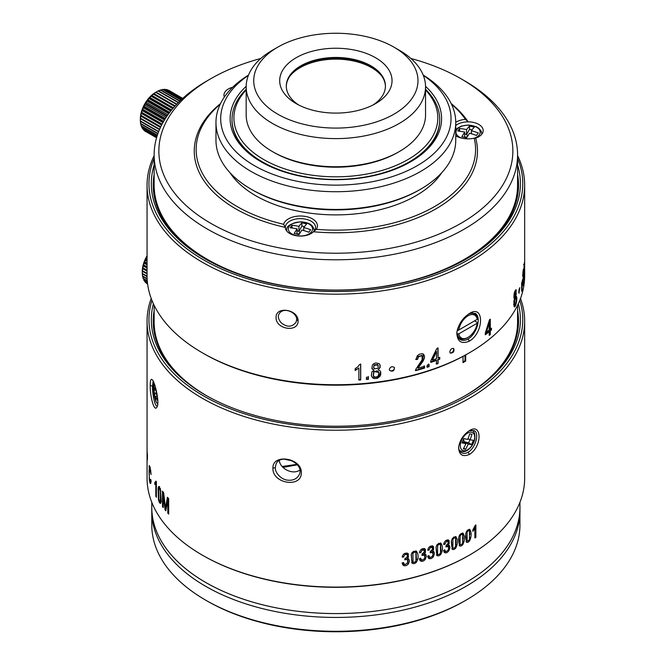 <?xml version="1.0" encoding="UTF-8"?>
<svg xmlns="http://www.w3.org/2000/svg" width="665" height="665" viewBox="0 0 665 665"><rect width="100%" height="100%" fill="white"/><g stroke="black" fill="none" stroke-linecap="round" stroke-linejoin="round"><path stroke-width="1" d="M147.09 450.413L147.056 478.077A188.802 109.002 0 0 0 202.351 555.159A188.802 109.002 0 0 0 469.365 555.159A188.802 109.002 0 0 0 524.66 478.077L524.66 321.228A188.802 109.002 180 0 1 335.858 430.23A188.802 109.002 180 0 1 147.056 321.228A188.802 109.002 180 0 1 151.213 298.477M520.504 298.477A188.802 109.002 180 0 1 524.66 321.228M162.476 491.161L162.476 506.58A188.802 109.002 0 0 0 163.233 507.578L163.233 494.452L165.028 509.847A188.802 109.002 0 0 0 165.801 510.787L167.78 500.18L167.78 513.081A188.802 109.002 0 0 0 168.686 514.095L168.686 498.675A188.802 109.002 180 0 1 167.422 497.27L165.46 508.151L163.665 492.723A188.802 109.002 180 0 1 162.476 491.161M155.81 496.24A188.802 109.002 0 0 0 156.383 497.262L156.383 481.784A188.802 109.002 180 0 1 156.009 481.127L154.737 482.59L154.737 484.419L155.81 484.178L155.81 496.24L156.383 496.281M156.383 482.341L154.737 482.59M147.189 454.636L147.181 457.445A188.802 109.002 0 0 0 147.231 458.11L147.306 453.588A188.802 109.002 180 0 1 147.206 452.366L147.289 454.644M147.098 455.201L147.073 460.072M147.098 454.461L147.065 453.646M147.065 448.917L147.056 454.336M147.056 463.688L147.056 321.228M407.495 553.222L408.476 554.053L407.304 553.155C404.478 552.964 402.782 554.269 402.217 557.071L403.605 557.037L404.378 555.125L405.326 554.452L406.83 554.494L407.47 555.649L406.781 557.569L404.968 558.475L404.819 559.839L406.398 559.39L407.57 559.972L407.67 562.731L405.401 564.494L404.287 564.194L403.472 562.524L402.076 563.031L403.206 565.292C404.985 566.231 406.706 565.782 408.368 563.945L409.424 561.036L408.8 558.999L407.346 558.417L408.493 557.095L408.061 553.571M411.876 562.914C413.189 564.07 414.694 563.862 416.373 562.282L417.554 559.897C418.626 556.123 418.086 553.139 415.924 550.936L412.383 552.191L411.178 554.552L412.109 563.155M416.598 551.31L415.924 550.936M443.555 550.479L444.536 552.59C446.09 553.297 447.587 552.615 449.033 550.545L449.956 547.495L449.432 545.566L448.152 545.159L449.141 543.679L449.133 540.645L448.11 539.897C445.65 540.096 444.17 541.626 443.671 544.502L444.885 544.278L446.381 541.468L447.769 541.352L448.185 543.288L446.074 545.541L445.941 546.929L448.144 546.489L448.659 548.534L447.944 550.346L446.439 551.501L445.475 551.351L444.769 549.789L443.555 550.479M452.067 549.049C453.198 550.03 454.486 549.614 455.916 547.81L456.93 545.267C457.844 541.352 457.387 538.434 455.542 536.53L452.499 538.259L451.469 540.778L452.258 549.24M456.124 536.821L455.542 536.53L456.082 543.18M466.265 541.958C467.304 542.881 468.476 542.399 469.789 540.512L470.712 537.918C471.551 533.945 471.128 531.052 469.44 529.249L466.664 531.152L465.716 533.729L466.448 542.158M469.964 529.506L469.44 529.249M469.357 454.444C462.599 457.229 459.008 454.877 458.592 447.379C459.789 440.238 463.38 434.661 469.357 430.654C482.275 422.258 482.25 446.93 469.357 454.444L468.069 452.208C475.542 448.193 479.648 432.948 474.236 430.646L469.482 430.704M272.933 468.243C272.259 453.231 301.711 457.836 301.353 472.649C301.719 488.318 272.226 483.746 272.933 468.243L275.302 467.52C274.844 472.674 281.237 479.581 287.463 480.147C292.924 480.729 296.823 478.958 299.159 474.827C305.301 463.439 280.605 452.508 276.033 464.095L275.302 467.52M150.24 385.392C150.265 380.787 150.847 378.817 151.969 379.499C154.829 380.854 160.165 403.921 156.79 407.279C154.056 412.167 149.933 395.841 150.24 385.392L152.501 386.215C152.285 393.464 154.662 406.066 156.965 405.933M475.874 524.951L475.874 537.328A188.802 109.002 180 0 1 474.868 537.968L474.868 528.318L472.848 531.393L472.848 529.93L475.226 525.358A188.802 109.002 0 0 0 475.874 524.951M459.315 545.608C460.404 546.555 461.635 546.106 463.015 544.261L463.979 541.692C464.86 537.744 464.419 534.843 462.649 532.989L459.739 534.801L458.75 537.353L459.507 545.799M463.197 533.264L462.649 532.989M436.714 555.283C437.927 556.331 439.316 555.998 440.862 554.278L441.942 551.8C442.932 547.935 442.433 544.992 440.446 542.973L437.188 544.519L436.074 546.979L436.922 555.491M441.078 543.305L440.446 542.973M427.62 556.214L428.667 558.384C430.321 559.174 431.926 558.583 433.472 556.605L434.453 553.613L433.888 551.642L432.524 551.16L433.588 549.747L433.572 546.705L432.483 545.899C429.856 545.948 428.277 547.395 427.753 550.238L429.041 550.088L430.155 547.686L432.117 547.328L432.558 549.29L430.313 551.418L430.172 552.798L432.516 552.49L433.073 554.56L432.308 556.331L430.704 557.403L429.673 557.195L428.917 555.591L427.62 556.214M432.707 545.973L433.572 546.705L432.483 545.899M419.307 558.733L420.38 560.928C422.084 561.767 423.73 561.227 425.317 559.29L426.323 556.322L425.741 554.336L424.345 553.82L425.434 552.432L425.425 549.398L424.303 548.558C421.602 548.534 419.981 549.93 419.44 552.756L420.77 552.648L421.909 550.279L423.921 549.972L424.378 551.95L422.067 554.012L421.926 555.391L424.337 555.142L424.91 557.237L424.12 558.982L422.475 560.005L421.411 559.772L420.637 558.143L419.307 558.733M424.519 548.633L425.425 549.398L424.303 548.558M147.322 456.315L147.314 459.124A188.802 109.002 0 0 0 147.372 459.798L147.48 455.276A188.802 109.002 180 0 1 147.347 454.054L147.464 456.323M149.434 467.586L151.055 474.561L150.623 470.022L149.326 465.517L149.268 479.324C149.7 482.366 150.157 483.779 150.656 483.546L151.113 481.011L150.706 479.349L150.165 481.394L149.467 478.576C148.985 473.214 148.968 469.548 149.434 467.586L150.423 467.628M158.104 488.168L158.42 499.34C159.026 502.166 159.758 503.505 160.622 503.355L161.246 501.668L160.39 488.692L158.652 486.472L158.104 488.168L158.985 488.226L159.567 486.539M279.325 460.579C280.131 468.875 293.007 475.126 299.832 470.072M469.365 555.159L468.692 555.541A187.854 108.462 180 0 1 203.025 555.541M517.578 314.37A182.667 105.461 180 0 1 518.492 323.157M153.224 323.157A182.667 105.461 180 0 1 154.139 314.37M154.139 310.522A182.667 105.461 0 0 0 153.191 321.228A182.667 105.461 0 0 0 206.025 395.409M465.691 395.409A182.667 105.461 0 0 0 518.525 321.228A182.667 105.461 0 0 0 517.578 310.522M518.326 303.722A184.554 106.55 180 0 1 466.356 395.027A184.554 106.55 180 0 1 205.36 395.027A184.554 106.55 180 0 1 153.391 303.722M151.953 300.397A186.915 107.913 0 0 0 335.858 427.595A186.915 107.913 0 0 0 519.764 300.397M458.659 446.722C458.609 449.482 459.557 451.477 461.502 452.724C463.53 453.771 465.724 453.596 468.069 452.208M153.133 381.07L152.501 386.215M475.874 537.328L474.868 536.489M474.793 526.58L474.793 528.251M474.868 528.318L474.228 527.777M465.442 535.782L465.932 539.681L467.005 540.579C467.827 541.41 468.642 540.944 469.457 539.182L469.457 531.102C468.692 530.288 467.894 530.703 467.054 532.349L467.204 540.811M467.054 532.349L466.356 531.751M468.384 530.196L467.877 529.772M465.999 541.543L467.512 541.002M469.947 534.436L469.365 529.24M465.932 539.681L467.246 540.853M460.338 544.519L459.025 543.347L460.089 544.244L460.147 536.015C461.02 534.394 461.859 534.003 462.657 534.843L462.657 542.923C461.801 544.66 460.945 545.101 460.089 544.244L460.288 544.477M459.025 543.347L458.518 538.7M459.415 535.392L460.147 536.015M460.986 533.48L462.416 534.569M459.058 545.209L460.695 544.71M463.181 539.024L462.607 532.981M453.123 547.985L451.809 546.813L452.873 547.711L452.923 539.481C453.838 537.885 454.719 537.519 455.55 538.376L455.55 546.464C454.661 548.176 453.763 548.592 452.873 547.711L453.081 547.943M451.809 546.813L451.302 541.618M452.167 538.833L452.923 539.481M453.771 536.988L455.301 538.11M451.809 548.667L453.58 548.209M446.074 551.551L443.954 551.942M448.675 545.159L448.7 548.06M448.152 545.159L447.479 544.593M448.094 542.79L448.077 539.756M443.896 543.446L444.885 544.278M446.223 540.288L447.828 541.401M446.523 545.358L448.168 546.505M445.317 551.219L444.137 550.155M437.853 554.286L436.523 553.097L437.578 553.995L437.645 545.765C438.626 544.228 439.565 543.912 440.463 544.826L440.463 552.906C439.499 554.568 438.543 554.926 437.578 553.995L437.803 554.244M436.523 553.097L436.04 547.129M436.822 545.076L437.645 545.765M438.468 543.371L440.197 544.535M436.464 554.934L438.509 554.552M440.986 550.52L440.488 542.981M430.513 557.428L428.077 557.744M433.139 551.202L433.09 554.427M431.809 550.554L432.524 551.16M432.533 548.858L432.516 545.815M427.986 549.199L429.041 550.088M430.346 546.239L432.183 547.378M430.679 551.31L432.541 552.515M429.507 557.062L428.26 555.907M419.79 560.296L422.383 560.021M424.902 557.253L424.985 553.879M423.605 553.197L424.345 553.82M424.386 551.543L424.37 548.5M419.673 551.75L420.77 552.648M422.034 548.874L423.987 550.03M422.375 553.945L424.361 555.167M421.253 559.639L419.972 558.434M411.327 554.095L411.743 560.803L412.815 561.701C413.863 562.723 414.902 562.449 415.941 560.878L415.941 552.79C414.968 551.8 413.946 552.025 412.882 553.48L413.065 561.983M412.882 553.48L411.984 552.723M414.869 551.892L413.588 551.252M411.652 562.615L414.079 562.349M416.406 559.323L416.007 550.969M411.743 560.803L413.115 562.025M402.624 564.676L405.517 564.477M407.886 562.133L408.036 558.517M406.573 557.752L407.346 558.417M407.429 556.198L407.412 553.155M402.441 556.131L403.605 557.037M402.533 556.131L402.624 555.657M404.761 553.405L406.972 554.593M404.968 558.492L407.354 559.755M404.129 564.07L402.782 562.773M149.725 467.578L149.849 466.448M150.905 482.84L150.548 481.493M155.635 482.657L156.45 482.349L155.635 482.657L155.635 484.486M156.383 484.22L155.81 484.178M158.885 488.609C159.392 487.911 159.899 488.717 160.398 491.019L160.398 501.127C159.874 501.975 159.359 501.211 158.86 498.817L158.885 488.609L160.273 488.376M160.789 503.172L159.891 501.518M161.304 501.194L160.041 501.551M160.007 501.551L161.296 501.244M163.233 506.63L162.476 506.58M163.249 494.452L163.249 492.191M163.864 494.502L163.233 494.452M165.959 509.914L165.028 509.847M165.959 509.905L165.751 508.176M168.686 513.214L168.627 500.238L167.78 500.18L168.162 498.102M168.627 513.139L167.78 513.081M166.649 506.165L165.809 506.107M166.267 508.21L165.46 508.151M469.723 433.863A70.315 11.779 23.1 0 0 472.009 434.27A70.773 56.558 100 0 1 470.039 439.814A70.764 11.854 23.1 0 0 473.405 440.28A70.332 56.201 100 0 1 471.585 444.561A70.764 11.854 -156.9 0 1 468.21 444.087A70.773 56.558 100 0 1 465.608 449.274A70.315 11.779 -156.9 0 1 463.322 448.867A70.773 56.558 -80 0 0 465.924 443.688A70.764 11.854 -156.9 0 1 461.917 442.848A70.332 56.201 -80 0 0 463.746 438.568A70.764 11.854 23.1 0 0 467.753 439.407A70.773 56.558 -80 0 0 469.723 433.863M469.931 439.748L468.609 442.84L464.079 441.71L468.21 444.087M468.609 442.84L471.585 444.561M464.079 441.71L463.887 442.508M463.696 448.168L465.608 449.274M462.449 441.676L465.924 443.688M468.044 438.659L470.039 439.814M464.212 438.676L463.571 439.008M464.27 441.743L463.488 439.282M441.809 172.617A113.283 65.403 180 0 1 335.858 214.886A113.283 65.403 180 0 1 229.907 172.617M283.647 224.296A16.991 9.809 180 0 1 304.828 216.341A16.991 9.809 180 0 1 316.282 229.35L313.481 231.744A15.104 8.72 180 0 1 289.749 233.523A15.104 8.72 180 0 1 285.327 227.397L283.647 224.296A139.717 80.665 180 0 1 220.24 104.197M455.749 122.277A16.991 9.809 180 0 1 465.45 119.334L468.135 121.853A15.104 8.72 180 0 1 483.181 130.573A15.104 8.72 180 0 1 475.683 138.104L474.195 138.179A139.717 80.665 180 0 1 316.282 229.35M474.195 138.179A16.991 9.809 180 0 1 456.057 135.968A16.991 9.809 180 0 1 455.749 135.776M451.477 104.197A139.717 80.665 180 0 1 465.45 119.334M451.178 103.582A141.603 81.753 180 0 1 468.135 121.853A15.104 8.72 0 0 0 455.749 125.527M475.683 138.104A141.603 81.753 180 0 1 313.481 231.744A15.104 8.72 0 0 0 315.534 227.355A15.104 8.72 0 0 0 300.397 218.635A15.104 8.72 0 0 0 285.327 227.397A141.603 81.753 180 0 1 220.539 103.582M154.139 154.879L154.139 185.169A181.72 104.912 0 0 0 207.364 259.35A181.72 104.912 0 0 0 464.353 259.35A181.72 104.912 0 0 0 517.578 185.169L517.578 154.879A181.72 104.912 180 0 1 335.858 259.791A181.72 104.912 180 0 1 154.139 154.879A181.72 104.912 180 0 1 207.364 80.689L210.697 78.761A176.998 102.194 0 0 0 210.697 223.282A176.998 102.194 0 0 0 461.02 223.282A176.998 102.194 0 0 0 461.02 78.761A176.998 102.194 0 0 0 410.887 58.47M464.353 80.689L461.02 78.761L464.353 80.689A181.72 104.912 180 0 1 517.578 154.879M207.364 259.35A181.72 104.912 0 0 0 207.364 259.358L208.702 260.123A179.833 103.823 180 0 1 208.694 260.123L207.364 259.35M464.353 259.35L463.023 260.123A179.833 103.823 180 0 1 421.07 278.145M250.647 278.145A179.833 103.823 180 0 1 208.702 260.123M425.542 89.276A103.84 59.95 180 0 1 439.698 119.501A103.84 59.95 180 0 1 335.858 179.45A103.84 59.95 180 0 1 232.019 119.501L232.019 120.19A103.84 59.95 0 0 0 261.769 162.202M409.948 162.202A103.84 59.95 0 0 0 439.698 120.19L439.698 119.501M248.394 75.394A115.17 66.492 0 0 0 256.54 166.857A115.17 66.492 0 0 0 415.176 166.857A115.17 66.492 0 0 0 423.322 75.394M425.534 86.317A105.727 61.039 180 0 1 410.621 161.811A105.727 61.039 180 0 1 261.096 161.811A105.727 61.039 180 0 1 246.183 86.317M423.206 75.087A119.891 69.218 180 0 1 455.749 122.501A119.891 69.218 180 0 1 335.858 191.72A119.891 69.218 180 0 1 215.967 122.501A119.891 69.218 180 0 1 248.519 75.087M215.967 122.501L215.967 140.232A119.891 69.218 0 0 0 251.087 189.176L251.087 189.176A119.891 69.218 0 0 0 420.637 189.176A119.891 69.218 0 0 0 455.749 140.232L455.749 122.501M252.417 189.949L251.087 189.176L252.417 189.949A118.004 68.129 180 0 0 419.299 189.949L420.637 189.176M260.838 58.47A176.998 102.194 0 0 0 210.697 78.761M224.346 97.09A15.104 8.72 180 0 1 223.964 95.145A15.104 8.72 180 0 1 232.7 87.231M455.749 135.61A15.104 8.72 0 0 0 456.764 136.35M519.939 505.591A184.105 106.292 180 0 1 519.964 507.295A184.08 106.275 180 0 1 335.858 613.571A184.08 106.275 180 0 1 151.778 507.295L151.778 502.299M151.778 512.848L151.778 525.018A184.08 106.275 0 0 0 205.693 600.171L205.693 600.171A184.08 106.275 0 0 0 466.024 600.171A184.08 106.275 0 0 0 519.939 525.018L519.939 512.848M207.031 600.944L205.693 600.171L207.031 600.944A182.193 105.186 180 0 0 464.694 600.944L466.024 600.171M519.939 502.299L519.939 507.295A184.105 106.292 180 0 1 406.315 605.491A184.105 106.292 180 0 1 205.676 582.449A184.105 106.292 180 0 1 151.753 507.295A184.105 106.292 180 0 1 151.778 505.591M519.964 507.295L519.964 511.144A184.105 106.292 180 0 1 406.315 609.348A184.105 106.292 180 0 1 205.676 586.306A184.105 106.292 180 0 1 151.753 511.144L151.753 507.295M154.139 305.301L154.139 321.985A181.72 104.912 0 0 0 207.239 396.099M464.478 396.099A181.72 104.912 0 0 0 517.578 321.985L517.578 305.301M465.683 354.911L465.683 361.095A181.72 104.912 180 0 1 463.015 362.633L463.015 356.374M285.958 459.174A148.212 85.569 0 0 0 290.264 460.022M292.076 460.754A146.317 84.48 180 0 1 284.221 459.191M282.143 466.489L296.989 464.336M297.405 464.81L282.999 467.42M463.015 361.876L465.026 360.713L465.026 355.276M465.026 360.713L465.683 361.095M381.66 75.901A50.631 29.235 0 0 0 335.858 59.135A50.631 29.235 0 0 0 290.056 75.901M246.175 89.958A101.953 58.861 0 0 0 335.858 176.815A101.953 58.861 0 0 0 425.542 89.958M232.019 119.501A103.84 59.95 180 0 1 246.175 89.276M157.746 400.787A70.764 51.754 -175.4 0 1 155.735 396.382A70.773 45.885 160.6 0 0 155.843 400.33A70.315 51.429 -175.4 0 1 154.87 397.562A70.773 45.885 -19.4 0 1 154.762 393.605A70.764 51.754 -175.4 0 1 153.615 389.067A70.332 45.594 -19.4 0 1 153.873 385.858A70.764 51.754 4.6 0 0 155.02 390.397A70.773 45.885 -19.4 0 1 155.51 387.479M156.375 390.812A70.773 45.885 160.6 0 0 155.992 393.173A70.764 51.754 4.6 0 0 157.43 396.448M156.233 390.214L155.02 390.397M157.281 396.141L155.735 396.382M155.718 397.429L154.87 397.562M156.084 393.406L154.762 393.605M154.588 388.917L153.615 389.067M147.597 283.972L146.441 283.307A23.599 13.624 120 0 0 146.699 283.481L147.605 284.005M147.53 283.423L145.028 281.985A23.599 13.624 120 0 0 145.244 282.226L147.547 283.556M147.406 282.326L143.889 280.298A23.599 13.624 120 0 0 144.056 280.597L147.431 282.542M147.256 280.713L143.042 278.286A23.599 13.624 120 0 0 143.158 278.635L147.281 281.012M147.123 278.643L142.501 275.975A23.599 13.624 120 0 0 142.568 276.374L147.14 279.017M147.056 276.183L142.285 273.423A23.599 13.624 120 0 0 142.302 273.864L147.065 276.615M147.056 273.373L142.393 270.68A23.599 13.624 120 0 0 142.352 271.137L147.056 273.855M147.056 270.231L142.825 267.787A23.599 13.624 120 0 0 142.734 268.269L147.056 270.771M147.056 266.823L143.565 264.811A23.599 13.624 120 0 0 143.424 265.302L147.056 267.405M147.056 263.215L144.613 261.802A23.599 13.624 120 0 0 144.421 262.301L147.056 263.822M147.056 259.475L145.934 258.826A23.599 13.624 120 0 0 145.702 259.317L147.056 260.098M142.277 272.442L142.277 271.436A21.712 12.535 -60 0 1 147.056 255.826M146.25 282.808L146.441 283.307M144.746 280.996L145.028 281.985M143.607 278.893L143.889 280.298M142.751 275.933L143.042 278.286M142.368 273.664L142.501 275.975M142.352 271.137L142.285 273.423M142.734 268.269L142.393 270.68M143.424 265.302L142.825 267.787M144.421 262.301L143.565 264.811M145.702 259.317L144.613 261.802M147.239 256.407L145.934 258.826M146.308 257.372L147.056 257.804M144.962 260.14L147.056 261.353M143.864 262.966L147.056 264.803M143.05 265.784L147.056 268.095M142.518 268.535L147.056 271.162M142.293 271.187L147.056 273.938M290.181 227.779A70.074 21.879 -76.6 0 1 291.993 225.26A70.764 53.391 35.6 0 1 298.934 226.366A70.756 22.086 -76.6 0 1 301.877 222.817A70.083 52.876 35.6 0 1 306.673 223.964A70.756 22.086 103.4 0 0 303.73 227.513A70.764 53.391 35.6 0 1 310.68 229.724A70.074 21.879 103.4 0 0 308.876 232.243A70.764 53.391 -144.4 0 0 301.927 230.032A70.756 22.086 103.4 0 0 298.984 234.687A70.083 52.876 -144.4 0 0 294.188 233.548A70.756 22.086 -76.6 0 1 297.13 228.885A70.764 53.391 -144.4 0 0 290.181 227.779M303.73 230.539L303.73 227.513M296.898 234.155L297.13 228.885M291.993 228.004L291.993 225.26M297.13 230.63L298.934 231.378L298.934 226.366M298.934 231.378L301.877 226.042L301.877 222.817M301.877 226.042L304.395 226.649M299.574 233.706L297.064 233.989M299.001 231.279L300.015 232.991M459.631 128.478A70.764 53.391 35.6 0 1 466.581 129.575A70.756 22.086 -76.6 0 1 469.523 126.026A70.083 52.876 35.6 0 1 474.32 127.173A70.756 22.086 103.4 0 0 471.377 130.722A70.764 53.391 35.6 0 1 478.318 132.942A70.074 21.879 103.4 0 0 476.514 135.452A70.764 53.391 -144.4 0 0 469.573 133.241A70.756 22.086 103.4 0 0 466.631 137.904A70.083 52.876 -144.4 0 0 461.834 136.757A70.756 22.086 -76.6 0 1 464.777 132.094A70.764 53.391 -144.4 0 0 457.828 130.988A70.074 21.879 -76.6 0 1 459.631 128.478L459.631 131.213M471.377 133.756L471.377 130.722M464.536 137.364L464.777 132.094M464.777 133.84L466.581 134.588L466.581 129.575M466.581 134.588L469.523 129.259L469.523 126.026M469.523 129.259L472.042 129.858M467.221 136.915L464.702 137.206M466.647 134.496L467.653 136.2M179.924 101.005L160.689 89.9A23.599 13.624 120 0 0 160.307 90.024L179.7 101.221M181.104 99.883L162.917 89.384A23.599 13.624 120 0 0 162.559 89.434L180.93 100.049M181.986 99.068L165.028 89.276A23.599 13.624 120 0 0 164.696 89.268L181.861 99.176M182.526 98.57L166.99 89.6A23.599 13.624 120 0 0 166.682 89.517L182.459 98.628M182.725 98.395L168.76 90.332A23.599 13.624 120 0 0 168.486 90.182L182.717 98.403M156.574 137.746L144.496 130.772A23.599 13.624 120 0 0 144.754 130.955L156.566 137.771M156.707 137.314L143.091 129.451A23.599 13.624 120 0 0 143.299 129.692L156.674 137.414M156.965 136.433L141.944 127.763A23.599 13.624 120 0 0 142.111 128.062L156.915 136.608M157.381 135.153L141.096 125.752A23.599 13.624 120 0 0 141.221 126.101L157.297 135.386M157.954 133.49L140.564 123.441A23.599 13.624 120 0 0 140.631 123.84L157.846 133.781M158.711 131.495L140.348 120.897A23.599 13.624 120 0 0 140.357 121.329L158.569 131.845M159.65 129.226L140.456 118.146A23.599 13.624 120 0 0 140.415 118.611L159.484 129.617M160.789 126.749L140.88 115.253A23.599 13.624 120 0 0 140.789 115.735L160.589 127.165M162.127 124.114L141.628 112.277A23.599 13.624 120 0 0 141.487 112.767L161.894 124.555M163.648 121.379L142.676 109.276A23.599 13.624 120 0 0 142.485 109.767L163.382 121.836M165.336 118.619L143.997 106.3A23.599 13.624 120 0 0 143.765 106.782L165.045 119.068M167.164 115.876L145.577 103.408A23.599 13.624 120 0 0 145.303 103.873L166.857 116.317M169.093 113.2L147.372 100.664A23.599 13.624 120 0 0 147.065 101.105L168.769 113.632M171.071 110.648L149.367 98.121A23.599 13.624 120 0 0 149.026 98.52L170.747 111.063M173.058 108.262L151.504 95.818A23.599 13.624 120 0 0 151.138 96.176L172.734 108.644M174.995 106.076L153.748 93.815A23.599 13.624 120 0 0 153.374 94.122L174.679 106.425M176.815 104.122L156.059 92.136A23.599 13.624 120 0 0 155.677 92.385L176.524 104.43M140.34 119.908L140.34 118.902A21.712 12.535 -60 0 1 155.693 92.31L156.059 92.136M178.478 102.427L158.386 90.822A23.599 13.624 120 0 0 158.004 91.014L178.22 102.684M160.307 90.024L158.212 91.03M162.559 89.434L160.348 90.324M164.696 89.268L163.415 89.667M166.682 89.517L165.793 89.725M144.313 130.274L144.496 130.772M142.809 128.47L143.091 129.451M141.662 126.358L141.944 127.763M140.805 123.399L141.096 125.752M140.423 121.13L140.564 123.441M140.415 118.611L140.348 120.897M140.789 115.735L140.456 118.146M141.487 112.767L140.88 115.253M142.485 109.767L141.628 112.277M143.765 106.782L142.676 109.276M145.303 103.873L143.997 106.3M147.065 101.105L145.577 103.408M149.026 98.52L147.372 100.664M151.138 96.176L149.367 98.121M153.374 94.122L151.504 95.818M155.677 92.385L153.748 93.815M158.004 91.014L156.026 92.119M153.848 93.557L175.178 105.876M151.703 95.319L173.415 107.855M149.65 97.364L171.578 110.033M147.713 99.667L169.716 112.377M145.943 102.177L167.888 114.846M144.372 104.846L166.125 117.406M143.025 107.614L164.471 119.999M141.928 110.432L162.967 122.576M141.105 113.25L161.62 125.087M140.581 116.009L160.448 127.472M140.348 118.653L159.459 129.683M147.056 185.169L147.056 275.734A188.802 109.002 0 0 0 202.351 352.807A188.802 109.002 0 0 0 469.365 352.807A188.802 109.002 0 0 0 524.66 275.734L524.66 185.169A188.802 109.002 180 0 1 335.858 294.171A188.802 109.002 180 0 1 147.056 185.169A188.802 109.002 180 0 1 154.139 155.602M517.578 155.602A188.802 109.002 180 0 1 524.66 185.169M523.139 285.676A188.802 109.002 0 0 0 523.363 284.612L523.363 269.134A188.802 109.002 180 0 1 523.222 269.824L522.632 276.191L523.139 273.623L523.139 285.676M522.765 281.486A188.802 109.002 180 0 1 522.116 283.905L522.116 289.691A188.802 109.002 180 0 1 521.634 291.295L521.634 283.207A188.802 109.002 180 0 0 522.765 279.167L522.765 281.486L522.166 281.42M515.508 296.208L516.547 296.615C517.511 298.701 515.575 308.452 514.112 306.706L513.904 301.154L514.602 298.61L514.045 298.311C513.787 293.747 514.519 290.904 516.223 289.782L515.915 296.291L516.547 296.615L515.691 296.449L515.907 297.937M514.602 298.61L514.045 298.311M449.798 351.843L450.355 353.115C453.364 352.999 454.486 351.486 453.721 348.568C451.759 348.119 450.454 349.216 449.798 351.843M436.498 360.405L436.498 364.096A188.802 109.002 0 0 0 438.06 363.514L438.06 359.823A188.802 109.002 0 0 0 439.773 359.183L439.773 357.446A188.802 109.002 180 0 1 438.06 358.086L438.06 348.103A188.802 109.002 180 0 1 436.78 348.568L430.887 360.63L430.887 362.367A188.802 109.002 0 0 0 436.498 360.405L436.165 360.056L430.438 361.901M424.561 368.086L424.561 366.274A188.802 109.002 180 0 1 417.953 368.211L423.123 361.029L424.386 358.219L424.511 356.307L423.696 354.437L422.1 353.664L419.183 354.32L417.271 355.875L415.933 359.557L417.662 359.283L418.393 356.806L422.159 355.675L422.084 359.873L415.816 369.299L415.617 370.663A188.802 109.002 0 0 0 424.561 368.086L424.12 367.629L415.401 370.447M371.91 371.885L373.996 370.264L371.901 368.377L372.417 365.102L373.472 363.913L375.758 362.932L379.133 363.655L380.156 365.235L380.097 367.62L378.136 369.74L380.197 370.954L380.729 372.001L380.737 374.653L380.023 376.232L377.471 378.294L374.42 378.609L372.999 378.069L371.361 375.858L371.91 371.885M368.127 377.105L366.448 377.271L366.448 379.432L368.535 379.225L368.127 377.105M298.086 320.854C298.435 332.932 275.551 329.416 276.075 317.454C275.651 305.784 298.336 309.325 298.086 320.854L296.673 319.541C296.964 312.218 282.858 306.274 278.984 314.179C277.671 316.44 278.369 319.267 281.071 322.683C286.997 327.529 292.01 327.346 296.108 322.126L296.673 319.541M469.357 341.17C461.402 344.395 457.212 341.586 456.797 332.741C458.301 324.528 462.491 318.128 469.365 313.539C484.245 303.755 484.253 332.409 469.357 341.17L468.077 338.951C472.009 337.13 476.198 330.505 477.478 325.385C478.958 319.424 478.251 315.418 475.359 313.381L469.98 313.373M360.721 364.437L360.721 379.923A188.802 109.002 180 0 1 358.876 380.056L358.876 367.994L355.185 370.513L355.185 368.684L357.895 366.706L359.532 364.528A188.802 109.002 0 0 0 360.721 364.437M389.291 369.474L389.507 370.33C392.525 371.951 394.187 371.062 394.495 367.645C392.209 365.999 390.48 366.606 389.291 369.474M427.221 365.102L427.221 367.255A188.802 109.002 0 0 0 429.066 366.656L429.066 364.503A188.802 109.002 180 0 1 427.221 365.102M485.309 333.049L489.423 319.865A188.802 109.002 0 0 0 490.296 319.15L490.296 329.133A188.802 109.002 0 0 0 491.468 328.169L491.468 329.906A188.802 109.002 180 0 1 490.296 330.871L490.296 334.562A188.802 109.002 180 0 1 489.224 335.434L489.224 331.744A188.802 109.002 180 0 1 485.309 334.778L485.309 333.049M518.708 292.068L518.999 293.29L519.781 287.679L518.708 292.068M524.502 264.703C524.461 261.42 524.286 262.276 523.995 267.297L523.978 279.616L524.486 274.238L524.452 268.336L524.012 272.924L524.419 262.592M523.521 264.512L524.377 264.703M469.365 352.807L468.027 353.581A186.915 107.913 180 0 1 203.69 353.581M517.578 176.774A182.667 105.461 180 0 1 518.509 186.325M153.208 186.325A182.667 105.461 180 0 1 154.139 176.774M154.139 174.463A182.667 105.461 0 0 0 153.191 185.169A182.667 105.461 0 0 0 206.025 259.35M465.691 259.35A182.667 105.461 0 0 0 518.525 185.169A182.667 105.461 0 0 0 517.578 174.463M517.578 165.036A184.554 106.55 180 0 1 466.356 258.968A184.554 106.55 180 0 1 205.36 258.968A184.554 106.55 180 0 1 154.139 165.036M154.139 158.37A186.915 107.913 0 0 0 335.858 291.536A186.915 107.913 0 0 0 517.578 158.37M456.863 332.159C456.739 335.542 457.877 338.011 460.255 339.541C462.69 340.804 465.3 340.605 468.077 338.951M360.721 379.923L360.588 379.466L358.759 379.649M360.588 363.988L360.588 379.466M358.876 367.994L355.102 370.239M368.535 379.225L368.368 378.684L366.29 378.892M368.368 376.531L368.368 378.684M374.32 365.359L373.63 366.972L374.312 368.801L377.778 368.377L378.269 367.57L377.762 364.935L374.32 365.359L374.179 364.877L373.68 367.637M378.285 365.684L377.637 364.545L374.179 364.877M373.888 371.976L373.414 375.808C374.703 377.462 376.299 377.504 378.219 375.925L378.925 372.608L378.277 371.527L376.739 370.821L373.888 371.976L373.738 371.494L373.265 375.318M373.198 375.276L373.414 375.808M378.867 372.442L373.738 371.494M373.996 370.264L371.843 368.144M380.688 371.885L378.443 377.363L372.367 377.196L371.303 375.642M378.136 369.74L379.673 367.969L380.097 365.06M394.328 367.404A2.835 2.211 -28.3 0 1 394.428 367.994A2.835 2.211 -28.3 0 1 392.433 370.588A2.835 2.211 -28.3 0 1 389.391 370.064M424.12 365.817L424.12 367.629M423.464 354.221L422.699 360.596L418.335 366.656L417.953 368.211M422.051 355.567L418.086 356.49L417.662 359.283M417.371 358.984L415.708 359.324M428.609 364.029L429.066 366.656M428.609 366.182L426.764 366.781M436.498 351.719L436.498 358.668A188.802 109.002 180 0 1 432.458 360.098L436.498 351.719L436.165 351.378L432.034 359.657L432.458 360.098M439.565 357.23L439.565 358.959L437.778 359.532L438.06 363.514M437.778 363.223L436.165 363.747M437.778 347.812L438.06 358.086M453.405 348.402A2.835 1.82 -53.5 0 1 453.696 349.408A2.835 1.82 -53.5 0 1 452.449 352.051A2.835 1.82 -53.5 0 1 450.097 352.866M489.224 323.065L486.423 332.209A188.802 109.002 0 0 0 489.224 330.006L489.224 323.065L488.534 322.774M486.423 332.209L485.733 331.727M489.224 331.744L488.467 331.428L485.309 333.93M490.296 334.562L489.224 334.52M490.296 330.871L489.556 330.563L489.556 334.254M491.468 329.906L490.762 329.607L489.556 330.563M490.762 328.759L490.762 329.607M490.296 329.133L489.556 328.826L489.556 319.749M513.854 296.856L514.702 297.014L515.807 295.077L515.799 291.652L514.71 293.564L514.843 297.122L514.112 296.906M515.799 291.652L514.768 291.37M513.654 304.271L514.411 304.412C514.835 305.501 515.35 304.844 515.94 302.434L516.131 298.61L515.732 297.829L515.209 298.385L514.569 300.372L514.702 304.961M515.757 297.829L514.868 297.662L514.161 298.527M514.81 304.977L513.979 306.482M515.034 296.116L515.691 296.449M515.516 289.948L515.724 291.561M513.663 304.645L514.727 304.969M519.141 288.951A2.835 0.54 -82.1 0 1 518.717 291.96M522.116 289.691L521.634 289.641M522.116 283.905L521.634 283.855M524.07 277.355L524.386 270.356L524.07 277.355M523.521 270.148L524.386 270.356M399.274 151.578L397.936 152.352A87.788 50.69 180 0 1 273.781 152.352L272.442 151.578A89.684 51.779 0 0 0 399.274 151.578A89.684 51.779 0 0 0 425.542 114.962L425.542 86.832A89.684 51.779 180 0 1 335.858 138.611A89.684 51.779 180 0 1 246.175 86.832A89.684 51.779 180 0 1 272.442 50.224L277.787 47.14A82.127 47.415 0 0 0 277.787 114.197A82.127 47.415 0 0 0 393.929 114.197A82.127 47.415 0 0 0 393.929 47.14A82.127 47.415 0 0 0 277.787 47.14M286.299 86.45A49.559 28.612 180 0 1 300.813 66.6A49.559 28.612 180 0 1 370.904 66.6L370.904 66.6A49.559 28.612 180 0 1 385.417 86.45M373.09 104.945A49.559 28.612 0 0 0 385.417 86.059A49.559 28.612 0 0 0 370.904 65.827A49.559 28.612 0 0 0 316.889 59.626A49.559 28.612 0 0 0 286.299 86.059A49.559 28.612 0 0 0 298.627 104.945M399.274 50.224L393.929 47.14L399.274 50.224A89.684 51.779 180 0 1 425.542 86.832M375.575 57.739A56.168 32.427 180 0 1 375.575 103.599A56.168 32.427 180 0 1 296.141 103.599A56.168 32.427 180 0 1 296.141 57.739A56.168 32.427 180 0 1 375.575 57.739M246.175 86.832L246.175 114.962A89.684 51.779 0 0 0 272.442 151.578L273.781 152.352M457.055 330.995L474.561 320.887L477.229 322.434L477.221 323.207L458.833 333.822A13.217 7.631 120 0 0 468.027 337.379A13.217 7.631 120 0 0 477.221 323.207M456.897 333.489L457.487 333.83A14.156 8.18 120 0 0 460.28 338.468A14.156 8.18 120 0 0 467.362 337.762L468.027 337.379M457.312 329.873L458.833 329.973L477.221 319.35L477.229 318.577A14.156 8.18 120 0 0 474.436 313.938A14.156 8.18 120 0 0 468.601 314.013M457.803 328.277A14.156 8.18 120 0 0 457.487 329.973M477.221 319.35A13.217 7.631 120 0 0 468.027 315.8A13.217 7.631 120 0 0 458.833 329.973M458.833 333.822L457.487 333.83M473.921 529.955L473.247 529.382M469.108 539.938L469.789 540.512M469.856 537.195L470.712 537.918M462.3 543.662L463.015 544.261M463.081 540.936L463.979 541.692M455.176 547.187L455.916 547.81M455.99 544.485L456.93 545.267M448.227 549.872L449.033 550.545M448.243 542.923L449.141 543.679M440.064 553.604L440.862 554.278M440.937 550.952L441.942 551.8M432.607 555.882L433.472 556.605M433.588 549.747L432.624 548.933M425.317 559.29L424.428 558.542M424.445 551.601L425.434 552.432M415.5 561.543L416.373 562.282M416.498 559.007L417.554 559.897M407.437 563.155L408.368 563.945M407.454 556.214L408.493 557.095M149.791 466.847L148.943 466.788M160.98 491.061L160.398 491.019M158.968 499.382L158.42 499.34M461.618 451.41A11.804 6.816 -60 0 1 460.288 450.928A11.804 6.816 -60 0 1 459.282 450.105M471.377 430.172A11.804 6.816 -60 0 1 472.084 430.496L471.502 430.155M463.563 450.712A10.183 5.877 120 0 0 473.945 441.477A10.183 5.877 120 0 0 469.972 432.242A10.183 5.877 120 0 0 461.069 441.469A10.183 5.877 120 0 0 463.563 450.712M154.164 383.389A10.183 2.153 -98.8 0 0 153.598 391.294A10.183 2.153 -98.8 0 0 156.067 401.693A10.183 2.153 -98.8 0 0 157.805 403.256M286.781 231.088A13.691 7.905 180 0 1 286.74 230.497L286.74 231.046M286.74 230.497C285.917 226.183 290.588 223.282 300.763 221.802C311.952 222.675 313.456 226.823 314.121 230.497A13.691 7.905 180 0 1 314.079 231.088M311.636 231.661A12.12 6.999 0 0 0 303.755 222.251A12.12 6.999 0 0 0 288.469 227.846A12.12 6.999 0 0 0 297.105 235.709A12.12 6.999 0 0 0 311.636 231.661M455.749 129.858L457.237 128.32L461.51 126.042L468.409 125.012L476.123 126.624L478.916 128.328L481.177 131.13L481.759 133.715A13.691 7.905 180 0 1 481.726 134.305M474.353 138.179A12.12 6.999 0 0 0 479.274 134.87A12.12 6.999 0 0 0 473.962 126.076A12.12 6.999 0 0 0 458.218 128.121A12.12 6.999 0 0 0 461.493 138.071M372.317 369.225L372.167 368.718M372.516 377.703L372.367 377.196M422.699 360.596L423.123 361.029M421.751 355.26L422.159 355.675M514.71 293.564L514.195 293.465M514.569 300.372L514.078 300.281M516.414 294.138L515.957 294.055M523.887 278.045L523.264 278.012M469.216 530.836L468.152 529.93M445.417 551.31L444.361 550.412M429.615 557.154L428.551 556.256M421.352 559.722L420.288 558.824M415.642 552.474L414.569 551.568M404.237 564.153L403.156 563.247M150.282 481.468L151.196 481.535M154.862 482.615L155.768 482.674M472.084 430.496C474.527 431.452 475.392 434.577 474.669 439.873C471.41 449.939 464.901 452.3 462.025 451.56L459.424 450.429M157.73 404.154L156.391 402.45L154.463 396.639L153.549 390.821L154.022 383.032M314.121 230.497L314.121 231.046M481.759 133.715L481.759 134.255M373.738 367.886L373.589 367.404M423.696 354.437L423.264 353.988M422.317 355.817L421.909 355.401M457.919 337.105L460.28 338.468M472.433 312.783L474.436 313.938"/></g></svg>
